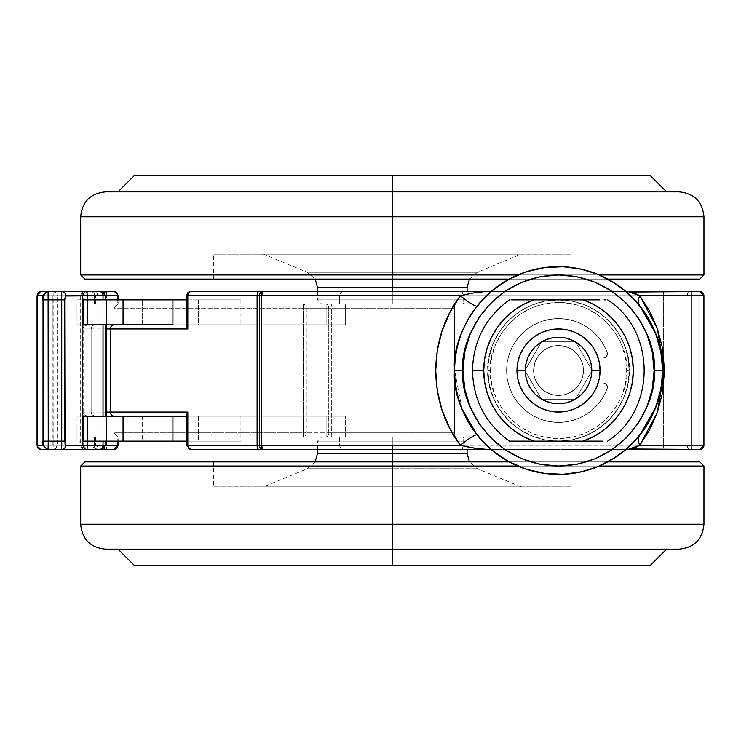 <?xml version="1.0" encoding="UTF-8"?>
<svg xmlns="http://www.w3.org/2000/svg" width="741" height="741" viewBox="0 0 741 741"><rect width="100%" height="100%" fill="white"/><g stroke="black" fill="none" stroke-linecap="round" stroke-linejoin="round"><path stroke-width="0.56" stroke-dasharray="3.71 2.78" d="M533.585 370.5A24.935 24.935 0 0 0 558.519 395.435A24.935 24.935 0 0 0 583.454 370.5A24.935 24.935 0 0 1 558.519 395.435A24.935 24.935 0 0 1 533.585 370.5L534.066 365.637L535.484 360.96L537.79 356.653L540.893 352.873L544.672 349.771L548.979 347.464L553.657 346.047L558.519 345.565L563.382 346.047L568.06 347.464L572.367 349.771L576.146 352.873L579.249 356.653L581.555 360.96L582.972 365.637L583.454 370.5L582.972 375.363L581.555 380.04L579.249 384.347L576.146 388.127L572.367 391.229L568.06 393.536L563.382 394.953L558.519 395.435L553.657 394.953L548.979 393.536L544.672 391.229L540.893 388.127L537.79 384.347L535.484 380.04L534.066 375.363L533.585 370.5L534.066 375.363L535.484 380.04L537.79 384.347L540.893 388.127L544.672 391.229L548.979 393.536L553.657 394.953L558.519 395.435L563.382 394.953L568.06 393.536L572.367 391.229L576.146 388.127L579.249 384.347L581.555 380.04L582.972 375.363L583.454 370.5L582.972 365.637L581.555 360.96L579.249 356.653L576.146 352.873L572.367 349.771L568.06 347.464L563.382 346.047L558.519 345.565L553.657 346.047L548.979 347.464L544.672 349.771L540.893 352.873L537.79 356.653L535.484 360.96L534.066 365.637L533.585 370.5A24.935 24.935 0 0 1 558.519 345.565A24.935 24.935 0 0 1 583.454 370.5A24.935 24.935 0 0 0 558.519 345.565A24.935 24.935 0 0 0 533.585 370.5A24.935 24.935 0 0 1 558.519 345.565A24.935 24.935 0 0 1 583.454 370.5A24.935 24.935 0 0 0 552.064 346.418A24.935 24.935 0 0 0 533.585 370.5L534.066 375.363L535.484 380.04L537.79 384.347L540.893 388.127L544.672 391.229L548.979 393.536L553.657 394.953L558.519 395.435L563.382 394.953L568.06 393.536L572.367 391.229L576.146 388.127L579.249 384.347L581.555 380.04L582.972 375.363L583.454 370.5L582.972 365.637L581.555 360.96L579.249 356.653L576.146 352.873L572.367 349.771L568.06 347.464L563.382 346.047L558.519 345.565L553.657 346.047L548.979 347.464L544.672 349.771L540.893 352.873L537.79 356.653L535.484 360.96L534.066 365.637L533.585 370.5A24.935 24.935 0 0 0 580.11 382.967A24.935 24.935 0 0 0 583.454 370.5A24.935 24.935 0 0 1 558.519 395.435A24.935 24.935 0 0 1 533.585 370.5L534.909 378.512L538.744 385.681L544.672 391.229L552.064 394.582L560.15 395.379L568.06 393.536L574.96 389.247L580.11 382.967L603.322 382.967L606.258 384.181L607.472 387.117A4.159 4.159 0 0 1 607.212 388.562A4.159 4.159 0 0 0 607.472 387.117A4.159 4.159 0 0 1 607.212 388.562L603.35 396.731L598.126 404.104L591.707 410.458L584.279 415.599L576.072 419.378L567.337 421.685L558.334 422.435L549.34 421.62L540.624 419.258L532.446 415.423L525.054 410.227L518.681 403.826L513.504 396.416L509.697 388.228L507.363 379.503L506.575 370.5L507.363 361.497L509.697 352.772L513.504 344.584L518.681 337.174L525.054 330.773L532.446 325.577L540.624 321.742L549.34 319.38L558.334 318.565L567.337 319.315L576.072 321.622L584.279 325.401L591.707 330.542L598.126 336.896L603.35 344.269L607.212 352.438A4.159 4.159 0 0 1 603.322 358.033A4.159 4.159 0 0 0 607.472 353.883L606.258 356.819L603.322 358.033L584.908 358.033L575.312 341.416L541.727 341.416L524.934 370.5L541.727 399.584L575.312 399.584L584.908 382.967L603.322 382.967L606.258 384.181L607.472 387.117A4.159 4.159 0 0 1 607.212 388.562L603.35 396.731L598.126 404.104L591.707 410.458L584.279 415.599L576.072 419.378L567.337 421.685L558.334 422.435L549.34 421.62L540.624 419.258L532.446 415.423L525.054 410.227L518.681 403.826L513.504 396.416L509.697 388.228L507.363 379.503L506.575 370.5L507.363 361.497L509.697 352.772L513.504 344.584L518.681 337.174L525.054 330.773L532.446 325.577L540.624 321.742L549.34 319.38L558.334 318.565L567.337 319.315L576.072 321.622L584.279 325.401L591.707 330.542L598.126 336.896L603.35 344.269L607.212 352.438A4.159 4.159 0 0 1 607.472 353.883L606.258 356.819L603.322 358.033L580.11 358.033L574.96 351.753L568.06 347.464L560.15 345.621L552.064 346.418L544.672 349.771L538.744 355.319L534.909 362.488L533.585 370.5M480.835 301.541L477.074 306.024C462.356 324.975 454.872 346.464 454.641 370.5L454.641 436.986L454.641 432.827L331.709 432.827L331.709 308.173L454.641 308.173L454.641 432.827L454.641 304.014L454.641 370.5L454.641 304.014L463.153 304.014L463.153 295.705L663.343 295.705L663.343 445.295L463.153 445.295L463.153 436.986L339.656 436.986L339.878 446.888L341.508 449.129L342.685 449.444L190.696 449.444A4.159 2.955 90 0 1 187.751 445.295L187.751 416.21L345.297 416.21L345.297 436.986L339.656 436.986L463.153 436.986L94.283 436.986L345.297 436.986L339.656 436.986L339.656 445.295L187.751 445.295L339.656 445.295L340.527 448.231L342.685 449.444L461.606 449.444L190.696 449.444M499.786 284.813L490.699 291.556M518.154 274.781L507.724 279.885M580.759 269.029L563.123 266.723L544.607 267.557L526.054 271.827M597.237 274.105L588.65 271.086M612.372 281.673L597.292 274.124M619.393 286.332L615.049 283.349M623.69 289.601L619.921 286.711M637.186 302.661L633.925 299.049M644.429 312.1L639.965 306.024M660.435 350.391L659.314 345.389M661.046 387.228L662.398 370.5L661.037 353.735M455.15 360.163L454.641 370.5L461.995 408.884M458.058 344.074L456.104 353.114M463.792 327.855L460.411 336.349M472.295 312.572L467.488 320.455M118.106 299.864L118.106 304.014L303.328 304.014L303.328 308.173L113.947 308.173L118.106 304.014L95.719 304.014L117.791 304.014L117.791 299.864L118.106 304.014L113.947 308.173L113.947 295.705L106.685 295.705L106.685 291.556L113.947 291.556L84.835 291.556L113.947 291.556L113.947 308.173L303.328 308.173L303.328 432.827L113.947 432.827L113.947 445.295L106.685 445.295L106.685 295.705L118.106 295.705M190.696 291.556L342.685 291.556L340.527 292.769L339.656 295.705L339.656 304.014L463.153 304.014L463.042 294.066L461.606 291.556L342.685 291.556L340.527 292.769L339.656 295.705L187.751 295.705L339.656 295.705L339.656 304.014L94.283 304.014L97.849 304.014L95.728 304.014L97.849 304.014L97.849 295.705L96.645 292.769L93.727 291.556L87.049 291.556A4.159 0.556 90 0 1 87.605 295.705L87.605 324.79L326.123 324.79L326.123 304.014L94.283 304.014L94.283 295.705L82.918 295.705L82.918 328.948L91.124 328.948L82.918 328.948L82.918 295.705L80.676 295.705L102.823 295.705L102.823 445.295L80.676 445.295L82.918 445.295L82.918 412.052L91.124 412.052L91.124 328.948A4.159 4.02 -90 0 1 95.135 324.79L345.297 324.79L345.297 304.014L326.123 304.014L326.123 324.79L345.297 324.79L187.751 324.79L187.751 295.705A4.159 2.955 90 0 1 190.696 291.556L691.177 291.556A4.159 4.113 -90 0 0 687.064 295.705L691.177 295.705L687.064 295.705L687.064 445.295L691.177 445.295L687.064 445.295L688.269 448.231L691.177 449.444L691.177 445.295L691.177 449.444L663.343 449.444L663.343 445.295L663.343 449.444L461.606 449.444L462.708 448.286L463.153 445.295L687.064 445.295L687.064 295.705L663.343 295.705L663.343 445.295L687.064 445.295A4.159 4.113 -90 0 0 691.177 449.444L699.763 449.444L699.763 445.295L691.177 445.295L691.177 295.705L699.763 295.705L699.763 449.444L461.606 449.444L463.042 446.934L463.153 436.986L303.328 436.986A4.159 2.936 90 0 0 306.274 432.827L306.274 308.173L328.763 308.173L328.763 432.827L306.274 432.827L454.641 432.827L454.641 436.986L454.641 370.5M186.547 416.21L345.297 416.21L87.605 416.21L87.605 445.295L94.283 445.295L94.283 436.986L326.123 436.986L326.123 416.21L87.577 416.21L95.135 416.21L95.135 328.948L91.124 328.948L95.135 328.948L95.135 324.79L93.598 325.114L92.301 326.012L91.124 328.948L91.124 412.052L105.574 412.052L95.135 412.052L95.135 328.948L105.574 328.948L95.135 328.948L95.135 324.79L87.577 324.79L87.605 295.705L94.283 295.705L94.283 304.014L97.877 304.014L97.849 295.705L95.719 295.705L105.574 295.705L57.15 295.705L57.15 445.295L104.99 445.295L104.99 441.136L83.631 441.136L105.546 441.136L83.631 441.136M691.177 291.556L699.763 291.556L699.763 295.705L703.922 295.705L699.763 295.705L699.763 291.556L691.177 291.556L691.177 445.295L703.922 445.295L699.763 445.295L699.763 295.705L691.177 295.705L691.177 291.556L688.269 292.769L687.064 295.705L463.153 295.705L462.708 292.714L461.606 291.556L663.343 291.556L663.343 295.705L663.343 291.556L691.177 291.556M626.034 291.556L491.005 291.556L626.034 291.556L634 299.132M263.194 291.556L262.286 291.556M118.106 445.295L113.947 445.295L113.947 449.444L84.835 449.444L113.947 449.444L105.203 449.129L103.953 448.231L102.823 445.295L102.823 295.705L80.676 295.705L87.605 295.705L87.049 291.556L84.131 292.769L82.918 295.705A4.159 4.122 -90 0 1 87.049 291.556L106.685 291.556A4.159 3.862 -90 0 0 102.823 295.705L103.953 292.769L106.685 291.556L106.685 295.705L102.823 295.705L106.685 295.705L106.685 445.295L102.823 445.295L106.685 445.295L106.685 449.444L106.685 445.295L113.947 445.295L113.947 432.827L303.328 432.827L303.328 304.014L454.696 304.014M262.286 449.444L263.194 449.444M487.93 449.444L489.727 449.444M490.699 449.444L626.034 449.444L491.005 449.444L507.724 461.115L525.943 469.136L544.607 473.443M659.342 395.518L660.426 390.674M639.965 434.976L644.429 428.891M633.546 442.349L636.565 439.061M619.782 454.39L623.607 451.464M614.919 457.734L619.393 454.668M588.65 469.914L597.292 466.876L612.353 459.346M570.857 473.647L580.759 471.971M552.11 474.184L563.16 474.277M491.051 449.491L477.074 434.976L480.826 439.459M467.525 420.619L472.489 428.724M460.439 404.725L463.903 413.385M456.095 387.839L458.086 397.028M454.641 370.62L455.159 380.837M626.006 449.472L633.99 441.877M95.719 436.986L95.719 445.295L105.574 445.295L95.719 445.295L97.849 445.295L97.849 436.986L95.719 436.986L117.791 436.986L117.791 441.136L118.106 436.986L113.947 432.827L118.106 436.986L118.106 441.136M259.35 445.295L259.35 295.705A4.159 4.159 0 0 1 263.5 291.556A4.159 4.159 0 0 0 259.35 295.705L259.35 445.295A4.159 4.159 0 0 0 263.5 449.444A4.159 4.159 0 0 1 259.35 445.295M106.361 416.21L240.918 416.21L106.361 416.21M326.123 436.986L345.297 436.986L345.297 416.21L326.123 416.21L326.123 436.986M454.891 304.014L339.656 304.014L345.297 304.014L345.297 324.79L186.547 324.79M190.122 291.63L188.612 292.769L187.751 295.705L186.547 295.705L187.751 295.705L187.751 324.79M95.719 304.014L95.719 295.705L91.569 291.556L93.727 291.556A4.159 4.122 -90 0 1 97.849 295.705L104.99 295.705A4.159 4.011 90 0 0 100.98 291.556L48.1 291.556A4.159 4.066 -90 0 0 44.043 295.705L80.88 295.705L80.88 445.295L44.043 445.295A4.159 4.066 -90 0 0 48.1 449.444A4.159 4.066 90 0 1 44.043 445.295L83.177 445.295L43.46 445.295L82.603 445.295L82.603 295.705L82.603 445.295A4.159 4.011 90 0 0 86.614 449.444L84.455 449.444A4.159 3.575 90 0 1 80.88 445.295A4.159 3.575 -90 0 0 84.455 449.444L86.614 449.444A4.159 4.011 -90 0 1 82.603 445.295L87.336 449.444M97.877 304.014L97.877 295.705C96.58 292.352 95.2 290.972 93.727 291.556L94.283 295.705A4.159 0.556 -90 0 0 93.727 291.556M186.547 326.151L187.723 324.79L186.741 325.234L186.565 326.272M331.709 304.014L454.641 304.014L454.641 308.173L331.709 308.173L331.709 304.014L331.709 308.173L328.763 308.173A4.159 2.936 90 0 0 325.827 304.014L331.709 304.014M187.751 416.21L187.751 445.295L186.547 445.295L187.751 445.295L188.612 448.231L190.122 449.37M85.669 325.234L87.577 324.79L84.224 326.272L85.669 325.234M83.325 327.559L84.224 326.272L83.325 327.559M186.565 414.728L186.741 415.766L187.723 416.21L186.547 414.849M331.709 436.986L331.709 308.173L328.763 308.173L328.763 432.827L331.709 432.827L331.709 436.986M118.106 304.014L325.827 304.014A4.159 2.936 -90 0 1 328.763 308.173L306.274 308.173A4.159 2.936 90 0 0 303.328 304.014L305.412 305.236L306.274 308.173L303.328 308.173L306.274 308.173L306.274 432.827L303.328 432.827L306.274 432.827L305.412 435.764L304.458 436.662L303.328 436.986L303.328 432.827L303.328 436.986L118.106 436.986M117.791 295.705L113.947 295.705L113.947 291.556M325.827 436.986A4.159 2.936 90 0 0 328.763 432.827A4.159 2.936 -90 0 1 325.827 436.986M82.918 412.052L95.135 412.052L95.135 416.21A4.159 4.02 -90 0 1 91.124 412.052L92.301 414.988L95.135 416.21L85.669 415.766L84.224 414.728L82.918 412.052L82.918 445.295L80.676 445.295L102.823 445.295A4.159 3.862 -90 0 0 106.685 449.444L87.049 449.444A4.159 4.122 -90 0 1 82.918 445.295L87.605 445.295L87.605 416.21L84.354 414.849L82.927 412.079M113.947 449.444L113.947 445.295L117.791 445.295M87.595 445.786L87.605 445.295L82.918 445.295L84.131 448.231L87.049 449.444L87.595 445.786M95.719 445.295L97.849 445.295A4.159 4.122 -90 0 1 93.727 449.444L91.569 449.444L95.719 445.295M99.507 449.444L101.415 449.444M94.283 445.295L87.605 445.295A4.159 0.556 90 0 1 87.049 449.444L93.727 449.444A4.159 0.556 -90 0 0 94.283 445.295L93.727 449.444L96.645 448.231L97.877 445.295L94.283 445.295L97.877 445.295L97.877 436.986L94.283 436.986L94.283 445.295M97.877 436.986L97.877 445.295L96.682 448.212L93.727 449.444M702.709 448.231L702.005 448.796M702.005 292.204L702.709 292.769M491.005 291.556L477.074 306.024M660.444 390.563L662.398 370.5L660.444 350.428M600.071 370.5A41.552 41.552 0 0 0 558.519 328.948A41.552 41.552 0 0 0 516.968 370.5L516.968 370.481A41.552 41.552 0 0 0 558.519 412.052A41.552 41.552 0 0 0 600.071 370.5L600.071 370.5M602.85 441.136L533.937 441.136L523.359 436.514L513.624 430.317L504.954 422.694L497.554 413.83L491.616 403.938L487.263 393.239L484.614 382.013L483.725 370.5L472.471 370.5L483.725 370.5A74.795 74.795 0 0 0 533.937 441.136L509.382 441.136M490.375 370.5C487.634 350.567 508.085 303.282 558.519 302.356C608.954 303.282 629.405 350.567 626.664 370.5L629.155 370.5C631.999 349.835 610.806 300.827 558.519 299.864C506.233 300.827 485.04 349.835 487.884 370.5L490.375 370.5L487.884 370.5A70.636 70.636 0 0 1 558.519 299.864A70.636 70.636 0 0 1 629.155 370.5A70.636 70.636 0 0 0 558.519 299.864A70.636 70.636 0 0 0 487.884 370.5L489.236 356.717L493.256 343.472L499.786 331.255L508.567 320.547L519.274 311.766L531.482 305.236L544.737 301.216L558.519 299.864L572.302 301.216L585.547 305.236L597.765 311.766L608.463 320.547L617.253 331.255L623.783 343.472L627.803 356.717L629.155 370.5L627.803 384.283L623.783 397.528L617.253 409.745L608.463 420.453L597.765 429.234L585.547 435.764L572.302 439.784L558.519 441.136L544.737 439.784L531.482 435.764L519.274 429.234L508.567 420.453L499.786 409.745L493.256 397.528L489.236 384.283L487.884 370.5A70.636 70.636 0 0 0 558.519 441.136A70.636 70.636 0 0 0 629.155 370.5A70.636 70.636 0 0 1 558.519 441.136A70.636 70.636 0 0 1 487.884 370.5C485.04 391.165 506.233 440.173 558.519 441.136C610.806 440.173 631.999 391.165 629.155 370.5L626.664 370.5C629.405 390.433 608.954 437.718 558.519 438.644C508.085 437.718 487.634 390.433 490.375 370.5L491.681 383.792L495.562 396.574L501.861 408.356L510.336 418.684L520.664 427.159L532.436 433.457L545.228 437.338L558.519 438.644L571.811 437.338L584.593 433.457L596.375 427.159L606.703 418.684L615.178 408.356L621.477 396.574L625.358 383.792L626.664 370.5L625.358 357.208L621.477 344.426L615.178 332.644L606.703 322.316L596.375 313.841L584.593 307.543L571.811 303.662L558.519 302.356L545.228 303.662L532.436 307.543L520.664 313.841L510.336 322.316L501.861 332.644L495.562 344.426L491.681 357.208L490.375 370.5M583.102 299.864L607.657 299.864L583.102 299.864L593.68 304.486L603.415 310.683L612.085 318.306L619.476 327.17L625.423 337.062L629.767 347.761L632.425 358.987L633.314 370.5L632.425 382.013L629.767 393.239L625.423 403.938L619.476 413.83L612.085 422.694L603.415 430.317L593.68 436.514L583.102 441.136A74.795 74.795 0 0 0 583.102 299.864L533.937 299.864A74.795 74.795 0 0 0 483.725 370.5L484.614 358.987L487.263 347.761L491.616 337.062L497.554 327.17L504.954 318.306L513.624 310.683L523.359 304.486L533.937 299.864L583.102 299.864M602.692 441.136L600.775 441.136M509.382 299.864L533.937 299.864L509.382 299.864M599.636 441.136L533.937 441.136M525.23 441.136L509.956 441.136M607.212 352.438A51.944 51.944 0 0 0 527.416 328.902A51.944 51.944 0 0 0 527.416 412.098A51.944 51.944 0 0 0 607.212 388.562A51.944 51.944 0 0 1 527.416 412.098A51.944 51.944 0 0 1 527.416 328.902A51.944 51.944 0 0 1 607.212 352.438A4.159 4.159 0 0 1 607.472 353.883A4.159 4.159 0 0 0 607.212 352.438M603.322 358.033L580.11 358.033L603.322 358.033M580.11 382.967L603.322 382.967L580.11 382.967L582.602 376.956L583.454 370.5L582.602 364.044L580.11 358.033L584.908 358.033L592.105 370.5L575.312 399.584L541.727 399.584L575.312 399.584L592.105 370.5L575.312 341.416L592.105 370.5L575.312 399.584L541.727 399.584L524.934 370.5L541.727 341.416L575.312 341.416L541.727 341.416L524.934 370.5L541.727 399.584L524.934 370.5L541.727 341.416L575.312 341.416L592.105 370.5L584.908 382.967L580.11 382.967M603.322 382.967A4.159 4.159 0 0 1 607.472 387.117A4.159 4.159 0 0 0 603.322 382.967M392.313 441.136L467.108 441.136L392.313 441.136L467.108 441.136L392.313 441.136L392.313 436.986L462.949 436.986L392.313 436.986L462.949 436.986L392.313 436.986L392.313 449.444L392.313 441.136L467.108 441.136L392.313 441.136L392.313 453.399L392.313 441.136L317.519 441.136L392.313 441.136L317.519 441.136L392.313 441.136L317.519 441.136L392.313 441.136L392.313 436.986L462.949 436.986L321.677 436.986L392.313 436.986L392.313 441.136M467.108 453.399L317.519 453.399L467.108 453.399L392.313 453.399L392.313 468.757L392.313 453.399L317.519 453.399M699.791 461.912L392.313 461.912L392.313 468.757L307.246 468.757L392.313 468.757L307.246 468.757L392.313 468.757L392.313 486.846L392.313 468.757L477.371 468.757L392.313 468.757L392.313 486.846L521.118 486.846L392.313 486.846L392.313 461.912L213.64 461.912L392.313 461.912L392.313 486.846L213.64 486.846L392.313 486.846L392.313 461.912L699.791 461.912L84.826 461.912L392.313 461.912L392.313 466.07L703.95 466.07L392.313 466.07L392.313 461.912L86.308 461.912M517.802 466.07L599.228 466.07L517.802 466.07M703.95 524.239L392.313 524.239L392.313 466.07L703.95 466.07M80.676 466.07L392.313 466.07L392.313 524.239L703.95 524.239L80.676 524.239L392.313 524.239L392.313 549.174L679.015 549.174L392.313 549.174L392.313 524.239L80.676 524.239M134.686 565.791L392.313 565.791L392.313 549.1L669.734 549.174L392.313 549.1L392.313 565.791L134.686 565.791L649.931 565.791M392.313 565.791L649.931 565.791L392.313 565.791M105.602 549.174L679.015 549.174M392.313 549.174L105.602 549.174L392.313 549.174M392.313 466.07L80.676 466.07L392.313 466.07M392.313 461.912L570.987 461.912L213.64 461.912L392.313 461.912L392.313 486.846L570.987 486.846L213.64 486.846L521.118 486.846L263.5 486.846L392.313 486.846L263.5 486.846L392.313 486.846L392.313 468.757L307.246 468.757L477.371 468.757L392.313 468.757L477.371 468.757L392.313 468.757L392.313 461.912L570.987 461.912L392.313 461.912M392.313 436.986L321.677 436.986L392.313 436.986M392.313 299.864L317.519 299.864L392.313 299.864L317.519 299.864L392.313 299.864L392.313 304.014L321.677 304.014L392.313 304.014L321.677 304.014L392.313 304.014L392.313 291.556L392.313 299.864L317.519 299.864L392.313 299.864L392.313 287.601L392.313 299.864L467.108 299.864L392.313 299.864L467.108 299.864L392.313 299.864L467.108 299.864L392.313 299.864L392.313 304.014L462.949 304.014L321.677 304.014L392.313 304.014L392.313 299.864M317.519 287.601L467.108 287.601L317.519 287.601L392.313 287.601L392.313 272.243L392.313 287.601L467.108 287.601M84.826 279.088L392.313 279.088L392.313 272.243L477.371 272.243L392.313 272.243L477.371 272.243L392.313 272.243L392.313 254.154L392.313 272.243L307.246 272.243L392.313 272.243L392.313 254.154L263.5 254.154L392.313 254.154L392.313 279.088L570.987 279.088L392.313 279.088L392.313 254.154L570.987 254.154L392.313 254.154L392.313 279.088L84.826 279.088L699.791 279.088L392.313 279.088L392.313 274.93L80.676 274.93L392.313 274.93L392.313 279.088L698.318 279.088M80.676 216.761L392.313 216.761L392.313 274.93L80.676 274.93M703.95 274.93L392.313 274.93L392.313 216.761L80.676 216.761L703.95 216.761L392.313 216.761L392.313 191.826L105.602 191.826L392.313 191.826L392.313 216.761L703.95 216.761M649.931 175.209L392.313 175.209L392.313 191.9L114.883 191.826L392.313 191.9L392.313 175.209L649.931 175.209L134.686 175.209M392.313 175.209L134.686 175.209L392.313 175.209M679.015 191.826L105.602 191.826M392.313 191.826L679.015 191.826L392.313 191.826M517.802 274.93L599.228 274.93L517.802 274.93M509.178 279.088L607.861 279.088L509.178 279.088M392.313 274.93L703.95 274.93L392.313 274.93M392.313 279.088L570.987 279.088L213.64 279.088L392.313 279.088L392.313 254.154L213.64 254.154L570.987 254.154L213.64 254.154L521.118 254.154L263.5 254.154L521.118 254.154L392.313 254.154L392.313 272.243L477.371 272.243L307.246 272.243L392.313 272.243L307.246 272.243L392.313 272.243L392.313 279.088L213.64 279.088L392.313 279.088M392.313 304.014L462.949 304.014L392.313 304.014M198.505 299.864L198.505 324.79L152.053 324.79L152.053 299.864L77.018 299.864L83.177 299.864L77.018 299.864L77.018 324.79L77.018 299.864L152.053 299.864L152.053 324.79L77.018 324.79L142.253 324.79L142.253 299.864L142.253 324.79L240.918 324.79L198.505 324.79L198.505 299.864L240.918 299.864L240.918 324.79L240.918 299.864L198.505 299.864M83.631 416.21L142.253 416.21L142.253 441.136L77.018 441.136L77.018 416.21L77.018 441.136L142.253 441.136L142.253 416.21L152.053 416.21L152.053 441.136L142.253 441.136L240.918 441.136L186.547 441.136L240.918 441.136L240.918 416.21L240.918 441.136L152.053 441.136L152.053 416.21L240.918 416.21L198.505 416.21L198.505 441.136L198.505 416.21L77.018 416.21L104.99 416.21L104.99 324.79L105.546 324.79L83.631 324.79M40.746 291.63L39.551 292.769L38.865 295.705L37.05 295.705L38.865 295.705L38.865 445.295L38.865 295.705L52.926 295.705L52.926 445.295L37.05 445.295L38.865 445.295L39.551 448.231L40.746 449.37M83.631 299.864L104.99 299.864L104.99 295.705L57.15 295.705A4.159 4.011 90 0 0 53.139 291.556L100.98 291.556A4.159 4.011 -90 0 1 104.99 295.705L104.99 299.864L105.546 299.864L83.631 299.864L103.027 299.864M41.209 449.444L53.139 449.444A4.159 4.011 90 0 0 57.15 445.295L55.973 448.231L53.139 449.444L100.98 449.444A4.159 4.011 90 0 0 104.99 445.295A4.159 4.011 -90 0 1 100.98 449.444L53.139 449.444L52.926 295.705L53.139 449.444L41.209 449.444L86.614 449.444L41.209 449.444A4.159 2.343 90 0 1 38.865 445.295L104.99 445.295L104.99 441.136L105.574 441.136L103.027 441.136M48.1 291.556L86.614 291.556A4.159 4.011 90 0 0 82.603 295.705L43.46 295.705L83.177 295.705L80.88 295.705L80.88 445.295L83.177 445.295L83.177 295.705L44.043 295.705L43.098 299.864L43.173 298.178M43.173 442.822L43.098 299.864L43.098 441.136L44.043 445.295M186.547 299.864L240.918 299.864L186.547 299.864M103.027 416.21L105.574 416.21L104.99 416.21L104.99 324.79L105.574 324.79L103.027 324.79M84.455 291.556A4.159 3.575 -90 0 0 80.88 295.705A4.159 3.575 90 0 1 84.455 291.556M41.209 291.556L53.139 291.556L53.185 295.705L38.865 295.705A4.159 2.343 90 0 1 41.209 291.556L86.614 291.556A4.159 4.011 -90 0 0 82.603 295.705L87.336 291.556M55.677 295.705L53.185 295.705L53.139 291.556L55.973 292.769L57.15 295.705L55.677 295.705M53.185 445.295L53.185 295.705L57.15 295.705L57.15 445.295L53.185 445.295M84.826 291.556L80.676 295.705L80.676 445.295L84.826 449.444M467.108 449.444L467.108 441.136L462.949 436.986M315.166 461.912L307.246 468.757L263.5 486.846M521.118 486.846L477.371 468.757L469.451 461.912M213.64 461.912L213.64 486.846M118.069 549.174L114.883 549.174M669.734 549.174L666.557 549.174M570.987 461.912L570.987 486.846M317.519 449.444L317.519 441.136L321.677 436.986M317.519 291.556L317.519 299.864L321.677 304.014M469.451 279.088L477.371 272.243L521.118 254.154M263.5 254.154L307.246 272.243L315.166 279.088M570.987 279.088L570.987 254.154M666.557 191.826L669.734 191.826M114.883 191.826L118.069 191.826M213.64 279.088L213.64 254.154M467.108 291.556L467.108 299.864L462.949 304.014"/><path stroke-width="1.11" d="M263.194 449.444L392.313 449.444L392.313 445.295L261.758 445.295A4.159 1.741 90 0 0 263.5 449.444L487.93 449.444L476.389 448.49L460.411 445.295L449.75 428.354L442.025 409.995L437.283 390.433L435.708 370.519L437.292 350.502L441.988 331.107L449.759 312.628L460.411 295.705L261.758 295.705L261.758 445.295L460.411 445.295L392.313 445.295L392.313 449.444L485.123 449.444C478.593 449.074 470.359 447.684 460.411 445.295C427.65 402.715 427.548 338.396 460.411 295.705L473.258 293.001L485.123 291.556L263.194 291.556M662.398 370.528L662.398 370.5C666.576 340.11 635.408 268.038 558.519 266.621C481.631 268.038 450.463 340.11 454.641 370.5L462.949 370.5C459.105 342.546 487.782 276.236 558.519 274.93C629.257 276.236 657.925 342.546 654.09 370.5L662.398 370.5A103.879 103.879 0 0 1 558.519 474.379A103.879 103.879 0 0 1 454.641 370.5A103.879 103.879 0 0 1 558.519 266.621A103.879 103.879 0 0 1 662.398 370.5L654.09 370.5L652.256 351.855L646.81 333.932L637.982 317.407L626.099 302.921L611.612 291.037L595.088 282.21L577.165 276.764L558.519 274.93L539.874 276.764L521.942 282.21L505.427 291.037L490.94 302.921L479.057 317.407L470.22 333.932L464.783 351.855L462.949 370.5L464.783 389.145L470.22 407.068L479.057 423.593L490.94 438.079L505.427 449.963L521.942 458.79L539.874 464.236L558.519 466.07L577.165 464.236L595.088 458.79L611.612 449.963L626.099 438.079L637.982 423.593L646.81 407.068L652.256 389.145L654.09 370.5C657.925 398.454 629.257 464.764 558.519 466.07C487.782 464.764 459.105 398.454 462.949 370.5L454.641 370.62M588.65 271.086L580.759 269.029L563.123 266.723L544.607 267.557L525.943 271.864L507.724 279.885L491.005 291.556L480.705 301.689M477.167 305.894L472.295 312.572M507.724 279.885L499.786 284.813M525.943 271.864L518.154 274.781M615.049 283.349L597.237 274.105M634.037 299.169L623.69 289.601M619.921 286.711L619.393 286.332M659.314 345.389L655.516 333.32L639.965 306.024L637.186 302.661M655.516 333.32L652.228 325.679L644.429 312.1M661.037 353.735L660.435 350.391M456.104 353.114L455.15 360.163M460.411 336.349L458.058 344.074M467.488 320.455L463.792 327.855M262.286 291.556L259.007 291.556A4.159 1.908 90 0 0 257.099 295.705L259.35 295.705L259.35 445.295L187.816 445.295L187.816 412.052L110.335 412.052L110.335 328.948A4.159 3.974 -90 0 1 114.309 324.79A4.159 3.974 90 0 0 110.335 328.948L106.361 328.948L106.361 324.79L106.361 328.948L105.574 328.948L106.361 328.948L106.361 412.052L105.574 412.052L106.361 412.052L106.361 328.948L110.335 328.948L110.335 412.052L187.816 412.052L187.816 445.295L257.099 445.295L257.099 295.705L187.816 295.705L187.816 328.948L110.335 328.948L187.816 328.948L187.816 295.705L259.35 295.705L259.35 445.295L261.758 445.295L261.758 295.705L460.411 295.705C470.368 293.316 478.603 291.926 485.123 291.556L263.5 291.556A4.159 1.741 90 0 0 261.758 295.705L262.268 292.769L263.5 291.556A4.159 4.159 0 0 0 259.35 295.705L261.758 295.705L259.35 295.705A4.159 4.159 0 0 1 263.5 291.556L190.696 291.556A4.159 2.881 90 0 0 187.816 295.705L188.659 292.769L190.122 291.63M699.763 291.556L703.922 295.705L702.709 292.769L699.763 291.556L629.007 292.037L639.798 295.705L703.922 295.705L639.798 295.705L649.561 310.951L657.323 328.476L662.584 348.529L664.501 370.639L662.528 392.776L657.23 412.774L649.505 430.141L639.798 445.295L703.922 445.295L703.922 295.705A4.159 4.159 -90 0 0 699.763 291.556L626.034 291.556L612.372 281.673M491.005 291.556L485.123 291.556L491.005 291.556M190.122 449.37L188.659 448.231L187.816 445.295A4.159 2.881 90 0 0 190.696 449.444L262.286 449.444M489.727 449.444L487.93 449.444M623.607 451.464L626.034 449.444L699.763 449.444A4.159 4.159 -90 0 0 703.922 445.295L639.798 445.295L629.007 448.972L699.763 449.444L703.922 445.295L702.709 448.231L699.763 449.444M660.426 390.674L661.046 387.228M644.429 428.891L652.21 415.358L655.498 407.735L659.342 395.518M636.565 439.061L639.965 434.976A16.617 10.467 -141.6 0 0 639.798 445.295L631.916 449.444L626.034 449.444L633.916 441.96M480.816 439.441L491.005 449.444L507.724 461.115L525.943 469.136L544.607 473.443L563.123 474.277L580.759 471.971L597.292 466.876L614.919 457.734M580.759 471.971L588.65 469.914M563.123 474.277L570.857 473.647M544.607 473.443L552.11 474.184M472.489 428.724L477.167 435.106M463.903 413.385L467.525 420.619M455.159 380.837L456.095 387.839M458.086 397.028L460.439 404.725M612.372 459.327L626.034 449.444M597.292 274.124L580.759 269.029M454.641 370.5L454.641 370.5C450.463 400.89 481.631 472.962 558.519 474.379C635.408 472.962 666.576 400.89 662.398 370.5M186.547 416.21L172.912 416.21L172.912 441.136L123.052 441.136L186.547 441.136L172.912 441.136L172.912 416.21L106.398 416.21L123.052 416.21L123.052 441.136L106.398 441.136L106.361 412.052L110.335 412.052A4.159 3.974 90 0 0 114.309 416.21A4.159 3.974 -90 0 1 110.335 412.052L106.361 412.052L106.361 416.21L83.631 416.21L83.631 441.136L103.027 441.136L103.027 445.295L117.791 445.295L116.67 448.231L113.947 449.444A4.159 3.844 -90 0 0 117.791 445.295L117.791 441.136L117.791 445.295L65.736 445.295L65.023 444.155L64.717 299.864L65.356 295.992L103.027 295.705L103.027 299.864L83.631 299.864L106.398 299.864L106.398 324.79L83.631 324.79L83.631 299.864L83.631 324.79L172.912 324.79L172.912 299.864L186.547 299.864L123.052 299.864L172.912 299.864L172.912 324.79L106.398 324.79L106.398 299.864L123.052 299.864L123.052 324.79L123.052 299.864L83.631 299.864M105.574 299.864L105.574 295.705L103.027 295.705L117.791 295.705L117.791 299.864L117.791 295.705A4.159 3.844 -90 0 0 113.947 291.556L91.569 291.556M186.547 415.034L186.547 445.295L187.816 445.295L186.547 445.295L190.696 449.444L259.007 449.444A4.159 1.908 -90 0 1 257.099 445.295A4.159 1.908 90 0 0 259.007 449.444L263.5 449.444A4.159 4.159 0 0 1 259.35 445.295A4.159 4.159 0 0 0 263.5 449.444L262.268 448.231L261.758 445.295L257.099 445.295L257.099 295.705A4.159 1.908 -90 0 1 259.007 291.556L190.696 291.556L187.732 292.788L186.547 295.705L187.816 295.705L186.547 295.705L186.547 325.966M186.741 325.234L187.816 328.948M187.797 328.921L186.547 326.151M43.098 441.136L48.248 441.136L48.1 449.444L61.688 449.444L61.725 441.136L48.248 441.136L48.1 291.556L48.248 299.864L61.725 299.864L61.725 441.136L48.248 441.136L48.248 299.864L61.725 299.864L61.725 296.632L61.688 291.556L48.1 291.556L101.415 291.556L105.574 295.705L117.791 295.705L116.67 292.769L113.947 291.556L115.948 292.065L118.106 295.705L118.106 299.864M187.816 412.052L186.741 415.766M186.547 414.849L187.797 412.079M83.631 441.136L106.398 441.136L83.631 441.136L83.631 416.21L106.398 416.21L106.398 441.136L123.052 441.136L123.052 416.21L185.139 416.21M91.569 449.444L113.947 449.444L118.106 445.295L118.106 441.136M703.922 445.295L703.922 295.705L703.922 445.295M485.123 291.556L485.948 291.556M477.074 306.024A16.617 2.288 38.4 0 1 460.411 295.705A16.617 2.288 -141.6 0 0 477.074 306.024M461.995 408.884L477.074 434.976A16.617 2.288 -38.4 0 0 460.411 445.295A16.617 2.288 141.6 0 1 477.074 434.976M485.939 449.444L485.123 449.444M633.99 441.877L639.872 435.097M626.034 291.556L631.916 291.556L639.798 295.705A16.617 10.467 -38.4 0 0 639.965 306.024A16.617 10.467 141.6 0 1 639.798 295.705L657.323 328.476L664.501 370.639L657.23 412.774L639.798 445.295A16.617 10.467 38.4 0 1 639.965 434.976L655.498 407.745L660.444 390.563M660.444 350.428L655.572 333.459M639.946 305.996L634 299.132M516.968 370.5L525.276 370.5A33.243 33.243 0 0 1 558.519 337.257A33.243 33.243 0 0 1 591.763 370.5L600.071 370.5A41.552 41.552 0 0 0 558.519 328.948A41.552 41.552 0 0 0 516.968 370.5A41.552 41.552 0 0 1 558.519 328.948A41.552 41.552 0 0 1 600.071 370.5L599.274 378.605L596.903 386.404L593.069 393.582L587.9 399.881L581.602 405.049L574.423 408.893L566.624 411.255L558.519 412.052L550.415 411.255L542.616 408.893L535.437 405.049L529.139 399.881L523.97 393.582L520.126 386.404L517.764 378.605L516.968 370.5L517.764 362.395L520.126 354.596L523.97 347.418L529.139 341.119L535.437 335.951L542.616 332.107L550.415 329.745L558.519 328.948L566.624 329.745L574.423 332.107L581.602 335.951L587.9 341.119L593.069 347.418L596.903 354.596L599.274 362.395L600.071 370.5A41.552 41.552 0 0 1 558.519 412.052A41.552 41.552 0 0 1 516.968 370.5A41.552 41.552 0 0 0 558.519 412.052A41.552 41.552 0 0 0 600.071 370.5L591.763 370.5L591.123 364.016L589.234 357.783L586.159 352.031L582.028 346.992L576.989 342.861L571.237 339.786L565.003 337.896L558.519 337.257L552.036 337.896L545.802 339.786L540.05 342.861L535.011 346.992L530.88 352.031L527.805 357.783L525.915 364.016L525.276 370.5L525.915 376.984L527.805 383.217L530.88 388.969L535.011 394.008L540.05 398.139L545.802 401.214L552.036 403.104L558.519 403.743L565.003 403.104L571.237 401.214L576.989 398.139L582.028 394.008L586.159 388.969L589.234 383.217L591.123 376.984L591.763 370.5A33.243 33.243 0 0 1 558.519 403.743A33.243 33.243 0 0 1 525.276 370.5L516.968 370.5M509.956 441.136L583.102 441.136L593.68 436.514L603.415 430.317L612.085 422.694L619.476 413.83L625.423 403.938L629.767 393.239L632.425 382.013L633.314 370.5L632.425 358.987L629.767 347.761L625.423 337.062L619.476 327.17L612.085 318.306L603.415 310.683L593.68 304.486L583.102 299.864L533.937 299.864L523.359 304.486L513.624 310.683L504.954 318.306L497.554 327.17L491.616 337.062L487.263 347.761L484.614 358.987L483.725 370.5L484.614 382.013L487.263 393.239L491.616 403.938L497.554 413.83L504.954 422.694L513.624 430.317L523.359 436.514L533.937 441.136A74.795 74.795 0 0 1 483.725 370.5L472.471 370.5C473.24 400.066 485.55 423.611 509.382 441.136L525.23 441.136M599.617 299.864L583.102 299.864A74.795 74.795 0 0 1 583.102 441.136L602.692 441.136M604.702 299.864L605.416 299.864M599.636 299.864L511.744 299.864M600.775 441.136L599.636 441.136M509.382 299.864C485.55 317.389 473.24 340.934 472.471 370.5L483.725 370.5A74.795 74.795 0 0 1 533.937 299.864L511.623 299.864M533.937 441.136L602.85 441.136M315.166 461.912L317.519 453.399L392.313 453.399L392.313 461.912L392.313 453.399L467.108 453.399L317.519 453.399L392.313 453.399L392.313 449.444L392.313 453.399L467.108 453.399L467.108 449.444M699.791 461.912L607.861 461.912L699.791 461.912L703.95 466.07L599.228 466.07L703.95 466.07L703.95 524.239C702.468 539.383 694.16 547.692 679.015 549.174L392.313 549.174L679.015 549.174L392.313 549.174L392.313 565.791L134.686 565.791L392.313 565.791L134.686 565.791L118.069 549.174M509.178 461.912L392.313 461.912L392.313 466.07L517.802 466.07L392.313 466.07L392.313 524.239L703.95 524.239M666.557 549.174L649.931 565.791L392.313 565.791L392.313 524.239L703.95 524.239L392.313 524.239L392.313 549.174L105.602 549.174C90.467 547.692 82.158 539.383 80.676 524.239L392.313 524.239L80.676 524.239L392.313 524.239L392.313 466.07L80.676 466.07L84.826 461.912L86.308 461.912L84.826 461.912M392.313 565.791L649.931 565.791L392.313 565.791M392.313 549.174L105.602 549.174L392.313 549.174M392.313 466.07L80.676 466.07L392.313 466.07L392.313 461.912L84.826 461.912L509.984 461.912M86.308 461.912L392.313 461.912M469.451 279.088L467.108 287.601L392.313 287.601L392.313 279.088L392.313 287.601L317.519 287.601L467.108 287.601L392.313 287.601L392.313 291.556L392.313 287.601L317.519 287.601L317.519 291.556M509.984 279.088L84.826 279.088L392.313 279.088L392.313 274.93L80.676 274.93L392.313 274.93L392.313 216.761L80.676 216.761L80.676 274.93L517.802 274.93L392.313 274.93L392.313 279.088L509.178 279.088M118.069 191.826L134.686 175.209L392.313 175.209L392.313 216.761L80.676 216.761L392.313 216.761L392.313 191.826L105.602 191.826L392.313 191.826L392.313 175.209L649.931 175.209L392.313 175.209L649.931 175.209L666.557 191.826M392.313 175.209L134.686 175.209L392.313 175.209M80.676 216.761C82.158 201.617 90.467 193.308 105.602 191.826L679.015 191.826C694.16 193.308 702.468 201.617 703.95 216.761L392.313 216.761L703.95 216.761L392.313 216.761L392.313 274.93M392.313 191.826L679.015 191.826L392.313 191.826M599.228 274.93L703.95 274.93L599.228 274.93M698.318 279.088L607.861 279.088L699.791 279.088L698.318 279.088L699.791 279.088L703.95 274.93L703.95 216.761M392.313 279.088L84.826 279.088L80.676 274.93M83.631 324.79L103.027 324.79L103.027 416.21L83.631 416.21M43.46 445.295L37.198 445.295L37.198 295.705L43.46 295.705L37.05 295.705L38.365 292.769L41.209 291.556A4.159 4.011 90 0 0 37.198 295.705L37.198 445.295A4.159 4.011 90 0 0 41.209 449.444L38.365 448.231L37.05 445.295L43.46 445.295M44.043 445.295L43.173 442.822M43.173 298.178L44.043 295.705A4.159 4.066 90 0 1 48.1 291.556C43.599 293.566 41.904 296.335 43.015 299.864L48.248 299.864L43.015 299.864L43.015 441.136C41.561 443.729 43.256 446.499 48.1 449.444L99.507 449.444A4.159 3.52 -90 0 0 103.027 445.295L65.736 445.295L64.717 441.136L64.717 299.864L61.725 299.864L61.725 441.136L64.717 441.136L61.725 441.136L61.688 449.444A4.159 4.048 -90 0 0 65.736 445.295A4.159 4.048 90 0 1 61.688 449.444L101.415 449.444L105.574 445.295L105.574 441.136M101.415 291.556L99.507 291.556A4.159 3.52 90 0 1 103.027 295.705A4.159 3.52 -90 0 0 99.507 291.556L61.688 291.556A4.159 4.048 90 0 1 65.736 295.705A4.159 4.048 -90 0 0 61.688 291.556L61.725 299.864L64.717 299.864L65.736 295.705L103.027 295.705L103.027 299.864M103.027 324.79L103.027 416.21M103.027 441.136L103.027 445.295A4.159 3.52 90 0 1 99.507 449.444M48.1 449.444L48.248 441.136L43.015 441.136M40.746 449.37L38.56 448.49L37.05 445.295L37.05 295.705L39.199 292.065L40.746 291.63M607.657 299.864C655.804 330.282 656.804 409.486 607.657 441.136M80.676 524.239L80.676 466.07M467.108 453.399L469.451 461.912M317.519 453.399L317.519 449.444M317.519 287.601L315.166 279.088M467.108 287.601L467.108 291.556M105.574 416.21L105.574 324.79"/></g></svg>
